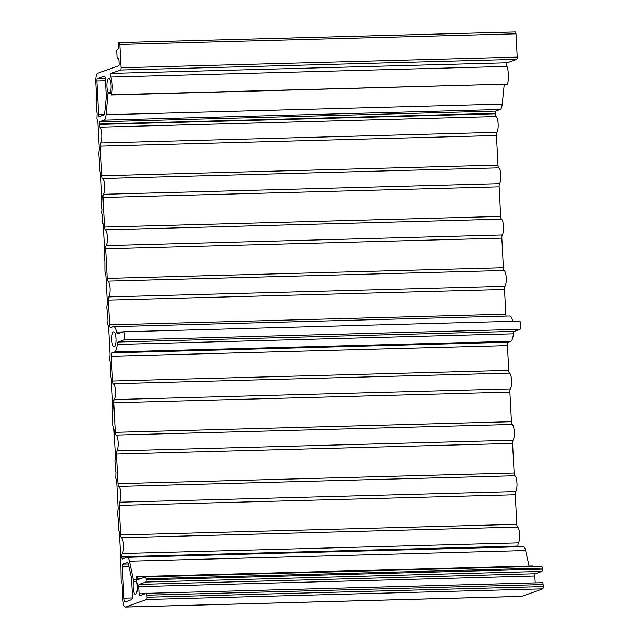 <?xml version="1.0" encoding="UTF-8"?>
<svg xmlns="http://www.w3.org/2000/svg" width="639" height="639" viewBox="0 0 639 639"><rect width="100%" height="100%" fill="white"/><g stroke="black" fill="none" stroke-linecap="round" stroke-linejoin="round"><path stroke-width="0.96" d="M107.376 303.621L106.777 307.103L107.959 320.323L107.664 324.125L108.606 327.048L110.068 354.941L109.461 358.415L110.14 361.874L110.355 375.436L111.29 378.368L112.752 406.252L112.152 409.735L112.935 415.166L112.967 425.302L113.982 429.688L115.443 457.572L114.844 461.054L115.619 466.486L115.324 470.288L115.923 472.293L115.739 478.076L116.673 481.007L118.135 508.892L117.536 512.366L118.718 525.593L118.423 529.396L119.365 532.319L120.827 560.211L120.22 563.686L120.899 567.144L121.114 580.707L122.049 583.639L122.888 599.614A8.251 2.3 -91.5 0 0 125.38 607.05A8.251 2.3 -91.5 0 0 125.587 607.01L146.611 599.494A2.061 0.575 -91.5 0 0 147.066 597.233L146.962 595.181A2.061 0.575 -91.5 0 0 146.339 593.327A2.061 0.575 -91.5 0 0 146.283 593.335L139.749 595.668A2.061 0.575 88.5 0 1 139.701 595.684A2.061 0.575 88.5 0 1 139.078 593.823L138.703 586.634A2.061 0.575 88.5 0 1 139.158 584.381L145.692 582.041A2.061 0.575 -91.5 0 0 146.155 579.789L146.099 578.758A2.061 0.575 -91.5 0 0 145.476 576.905A2.061 0.575 -91.5 0 0 145.428 576.913L137.936 579.589A2.061 0.575 88.5 0 1 137.88 579.605A2.061 0.575 88.5 0 1 137.433 578.934A11.662 3.251 -91.5 0 0 136.61 576.729L136.171 580.396A7.532 2.101 88.5 0 1 137.313 588.831A7.532 2.101 88.5 0 1 135.444 594.358A7.532 2.101 88.5 0 1 133.351 589.589A7.532 2.101 88.5 0 1 133.679 581.282L129.469 561.186A9.281 2.588 -91.5 0 0 127.249 557.312A9.281 2.588 -91.5 0 0 127.009 557.36L122.496 558.973A2.061 0.575 88.5 0 1 122.44 558.981A2.061 0.575 88.5 0 1 121.817 557.128L121.793 556.697A3.091 0.863 88.5 0 1 122.265 553.51A8.251 2.3 -91.5 0 0 123.503 545.019A8.251 2.3 -91.5 0 0 121.434 537.719A3.091 0.863 88.5 0 1 120.659 534.971L119.11 505.377A3.091 0.863 88.5 0 1 119.573 502.198A8.251 2.3 -91.5 0 0 120.811 493.707A8.251 2.3 -91.5 0 0 118.742 486.399A3.091 0.863 88.5 0 1 117.967 483.659L116.418 454.065A3.091 0.863 88.5 0 1 116.881 450.878A8.251 2.3 -91.5 0 0 118.119 442.388A8.251 2.3 -91.5 0 0 116.05 435.079A3.091 0.863 88.5 0 1 115.276 432.339L113.726 402.746A3.091 0.863 88.5 0 1 114.189 399.559A8.251 2.3 -91.5 0 0 115.427 391.068A8.251 2.3 -91.5 0 0 113.367 383.759A3.091 0.863 88.5 0 1 112.592 381.02L111.29 356.266A3.091 0.863 88.5 0 1 111.985 352.888L114.541 351.969A12.692 3.538 -91.5 0 0 117.249 344.453A4.13 1.15 88.5 0 1 118.127 342.009L123.75 339.996A4.13 1.15 -91.5 0 0 124.677 335.675A4.13 1.15 -91.5 0 0 123.423 331.769A4.13 1.15 -91.5 0 0 123.319 331.785L117.696 333.798A4.13 1.15 88.5 0 1 117.592 333.822A4.13 1.15 88.5 0 1 116.594 332.064A12.692 3.538 -91.5 0 0 113.534 326.665A12.692 3.538 -91.5 0 0 113.215 326.721L110.659 327.639A3.091 0.863 88.5 0 1 110.579 327.655A3.091 0.863 88.5 0 1 109.644 324.86L108.35 300.114A3.091 0.863 88.5 0 1 108.814 296.927A8.251 2.3 -91.5 0 0 110.052 288.437A8.251 2.3 -91.5 0 0 107.983 281.128A3.091 0.863 88.5 0 1 107.208 278.388L105.659 248.795A3.091 0.863 88.5 0 1 106.122 245.608A8.251 2.3 -91.5 0 0 107.36 237.117A8.251 2.3 -91.5 0 0 105.299 229.808A3.091 0.863 88.5 0 1 104.524 227.069L102.967 197.475A3.091 0.863 88.5 0 1 103.438 194.296A8.251 2.3 -91.5 0 0 104.676 185.805A8.251 2.3 -91.5 0 0 102.607 178.497A3.091 0.863 88.5 0 1 101.833 175.749L100.283 146.155A3.091 0.863 88.5 0 1 100.746 142.976A8.251 2.3 -91.5 0 0 101.984 134.486A8.251 2.3 -91.5 0 0 99.916 127.177A3.091 0.863 88.5 0 1 99.141 124.437L99.117 124.006A2.061 0.575 88.5 0 1 99.58 121.753L104.101 120.132A9.281 2.588 -91.5 0 0 106.066 114.724L108.055 92.407A7.532 2.101 88.5 0 1 106.913 83.973A7.532 2.101 88.5 0 1 108.79 78.445A7.532 2.101 88.5 0 1 110.874 83.214A7.532 2.101 88.5 0 1 110.547 91.513L111.354 94.74A11.662 3.251 -91.5 0 0 110.859 77.039A2.061 0.575 88.5 0 1 110.627 74.851A2.061 0.575 88.5 0 1 111.082 73.405L120.595 70.002A2.061 0.575 -91.5 0 0 121.059 67.75L119.836 44.45A2.061 0.575 -91.5 0 0 119.213 42.589A2.061 0.575 -91.5 0 0 119.158 42.605L118.59 42.805A2.061 0.575 -91.5 0 0 118.127 45.065L118.239 47.118A2.061 0.575 88.5 0 1 117.776 49.371L117.209 49.57A2.061 0.575 -91.5 0 0 116.745 51.831L117.017 56.959A2.061 0.575 -91.5 0 0 117.64 58.82A2.061 0.575 -91.5 0 0 117.696 58.812L118.263 58.604A2.061 0.575 88.5 0 1 118.311 58.596A2.061 0.575 88.5 0 1 118.934 60.457L119.102 63.533A2.061 0.575 88.5 0 1 118.638 65.793L97.623 73.309A8.251 2.3 -91.5 0 0 95.778 82.335L96.617 98.35L96.018 101.833L96.689 105.283L96.505 111.066L97.104 113.071L96.912 118.854L97.847 121.785L99.309 149.67L98.71 153.144L99.892 166.372L99.596 170.174L100.539 173.097L102 200.989L101.393 204.464L102.176 209.904L101.801 212.252L102.48 215.702L102.288 221.485L103.222 224.417L104.684 252.301L104.085 255.784L104.868 261.215L104.9 271.351L105.914 275.736L107.376 303.621M99.309 116.617A2.061 0.575 88.5 0 1 99.261 116.633A2.061 0.575 88.5 0 1 98.638 114.772L96.864 80.897A2.061 0.575 88.5 0 1 97.32 78.645L104.053 76.241A4.13 1.15 88.5 0 1 104.157 76.217A4.13 1.15 88.5 0 1 105.403 79.939L106.234 95.842A4.13 1.15 88.5 0 1 106.194 97.951L104.708 112.6A4.13 1.15 88.5 0 1 103.83 115.004L99.309 116.617M111.801 340.092A7.532 2.101 88.5 0 1 113.678 331.817A7.532 2.101 88.5 0 1 115.978 339.293A7.532 2.101 88.5 0 1 114.077 346.873A7.532 2.101 88.5 0 1 111.801 340.092M127.281 562.488A4.13 1.15 88.5 0 1 127.385 562.472A4.13 1.15 88.5 0 1 128.375 564.189L131.315 577.257A4.13 1.15 88.5 0 1 131.57 579.254L132.409 595.165A4.13 1.15 88.5 0 1 131.482 599.678L125.324 601.882A4.13 1.15 88.5 0 1 125.22 601.898A4.13 1.15 88.5 0 1 123.974 598.176L122.305 566.362A2.061 0.575 88.5 0 1 122.76 564.109L127.488 562.488M111.17 94.995L507.502 84.092A11.662 3.251 -91.5 0 0 507.015 66.4A2.061 0.575 88.5 0 1 506.775 65.018A2.061 0.575 88.5 0 1 507.238 62.766L516.751 59.363A2.061 0.575 -91.5 0 0 517.207 57.111L515.985 33.811A2.061 0.575 -91.5 0 0 515.361 31.95A2.061 0.575 -91.5 0 0 515.314 31.958L119.261 42.597M506.096 316.113A3.091 0.863 88.5 0 1 505.8 314.22L504.498 289.467A3.091 0.863 88.5 0 1 504.97 286.288A8.251 2.3 -91.5 0 0 506.208 277.797A8.251 2.3 -91.5 0 0 504.139 270.489A3.091 0.863 88.5 0 1 503.364 267.741L501.815 238.147A3.091 0.863 88.5 0 1 502.278 234.968A8.251 2.3 -91.5 0 0 503.516 226.478A8.251 2.3 -91.5 0 0 501.447 219.169A3.091 0.863 88.5 0 1 500.672 216.429L499.123 186.836A3.091 0.863 88.5 0 1 499.586 183.649A8.251 2.3 -91.5 0 0 500.824 175.158A8.251 2.3 -91.5 0 0 498.763 167.849A3.091 0.863 88.5 0 1 497.989 165.11L496.431 135.516A3.091 0.863 88.5 0 1 496.902 132.329A8.251 2.3 -91.5 0 0 498.14 123.838A8.251 2.3 -91.5 0 0 496.072 116.53A3.091 0.863 88.5 0 1 495.297 113.79L495.273 113.367A2.061 0.575 88.5 0 1 495.736 111.106L500.249 109.493A9.281 2.588 -91.5 0 0 502.222 104.085L504.219 84.436M512.726 321.305A12.692 3.538 -91.5 0 0 509.69 316.017L113.534 326.665M517.997 546.816A2.061 0.575 88.5 0 1 517.973 546.481L517.949 546.057A3.091 0.863 88.5 0 1 518.413 542.87A8.251 2.3 -91.5 0 0 519.651 534.38A8.251 2.3 -91.5 0 0 517.582 527.071A3.091 0.863 88.5 0 1 516.807 524.331L515.258 494.738A3.091 0.863 88.5 0 1 515.721 491.551A8.251 2.3 -91.5 0 0 516.959 483.06A8.251 2.3 -91.5 0 0 514.898 475.751A3.091 0.863 88.5 0 1 514.123 473.012L512.574 443.418A3.091 0.863 88.5 0 1 513.037 440.239A8.251 2.3 -91.5 0 0 514.275 431.748A8.251 2.3 -91.5 0 0 512.206 424.44A3.091 0.863 88.5 0 1 511.432 421.7L509.882 392.106A3.091 0.863 88.5 0 1 510.345 388.919A8.251 2.3 -91.5 0 0 511.583 380.429A8.251 2.3 -91.5 0 0 509.515 373.12A3.091 0.863 88.5 0 1 508.74 370.38L507.446 345.627A3.091 0.863 88.5 0 1 508.133 342.24L510.689 341.33A12.692 3.538 -91.5 0 0 513.397 333.814A4.13 1.15 88.5 0 1 514.283 331.369L519.906 329.357A4.13 1.15 -91.5 0 0 520.833 325.035A4.13 1.15 -91.5 0 0 519.579 321.121A4.13 1.15 -91.5 0 0 519.475 321.145M529.108 566.042L525.617 550.546A9.281 2.588 -91.5 0 0 523.397 546.672L127.249 557.312M125.38 607.05L521.536 596.411A8.251 2.3 -91.5 0 0 521.744 596.371L542.759 588.846A2.061 0.575 -91.5 0 0 543.222 586.594L543.11 584.541A2.061 0.575 -91.5 0 0 542.487 582.68A2.061 0.575 -91.5 0 0 542.439 582.688L146.387 593.327M535.21 582.88L534.851 575.995A2.061 0.575 88.5 0 1 535.314 573.742L541.848 571.402A2.061 0.575 -91.5 0 0 542.303 569.149L542.255 568.119A2.061 0.575 -91.5 0 0 541.632 566.258A2.061 0.575 -91.5 0 0 541.576 566.266L145.532 576.913M532.958 566.489A11.662 3.251 -91.5 0 0 532.766 566.082L532.471 566.09M128.319 563.957L122.76 564.109M97.32 78.645L105.243 78.429M96.864 80.897L105.443 80.674M98.638 114.772L104.205 114.621M119.836 44.45L515.985 33.811M121.059 67.75L517.207 57.111M120.595 70.002L516.751 59.363M111.082 73.405L507.238 62.766M110.859 77.039L507.015 66.4M111.354 94.74L507.502 84.092M108.055 92.407L110.475 92.343M108.207 93.717L110.715 93.645M106.066 114.724L502.222 104.085M104.101 120.132L500.249 109.493M99.58 121.753L495.736 111.106M99.117 124.006L495.273 113.367M99.141 124.437L495.297 113.79M99.916 127.177L496.072 116.53M100.746 142.976L496.902 132.329M100.283 146.155L496.431 135.516M101.833 175.749L497.989 165.11M102.607 178.497L498.763 167.849M103.438 194.296L499.586 183.649M102.967 197.475L499.123 186.836M104.524 227.069L500.672 216.429M105.299 229.808L501.447 219.169M106.122 245.608L502.278 234.968M105.659 248.795L501.815 238.147M107.208 278.388L503.364 267.741M107.983 281.128L504.139 270.489M108.814 296.927L504.97 286.288M108.35 300.114L504.498 289.467M109.644 324.86L505.8 314.22M116.594 332.064L123.031 331.889M123.75 339.996L519.906 329.357M118.127 342.009L514.283 331.369M117.249 344.453L513.397 333.814M114.541 351.969L510.689 341.33M111.985 352.888L508.133 342.24M111.29 356.266L507.446 345.627M112.592 381.02L508.74 370.38M113.367 383.759L509.515 373.12M114.189 399.559L510.345 388.919M113.726 402.746L509.882 392.106M115.276 432.339L511.432 421.7M116.05 435.079L512.206 424.44M116.881 450.878L513.037 440.239M116.418 454.065L512.574 443.418M117.967 483.659L514.123 473.012M118.742 486.399L514.898 475.751M119.573 502.198L515.721 491.551M119.11 505.377L515.258 494.738M120.659 534.971L516.807 524.331M121.434 537.719L517.582 527.071M122.265 553.51L518.413 542.87M121.793 556.697L517.949 546.057M121.817 557.128L517.973 546.481M129.469 561.186L525.617 550.546M133.687 579.924L136.035 579.861M133.679 581.282L136.498 581.21M125.587 607.01L521.744 596.371M146.611 599.494L542.759 588.846M147.066 597.233L543.222 586.594M146.962 595.181L543.11 584.541M139.078 593.823L145.396 593.655M138.703 586.634L534.851 575.995M139.158 584.381L535.314 573.742M145.692 582.041L541.848 571.402M146.155 579.789L542.303 569.149M146.099 578.758L542.255 568.119M137.433 578.934L139.957 578.87M136.61 576.729L532.766 566.082M123.974 598.176L132.265 597.96M122.305 566.362L128.822 566.186M119.213 42.589L515.361 31.95M123.423 331.769L519.579 321.121M146.339 593.327L542.487 582.68M145.476 576.905L541.632 566.258M136.458 576.594L532.614 565.946"/></g></svg>
